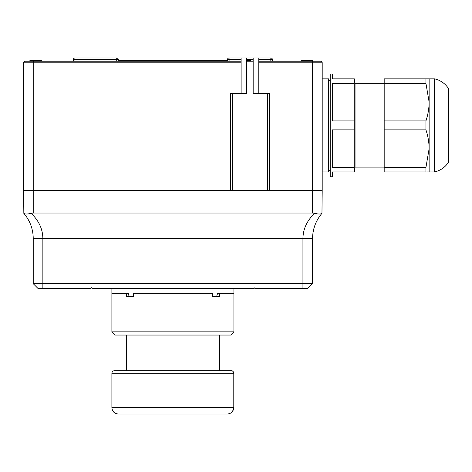 <?xml version="1.0" encoding="UTF-8"?>
<svg xmlns="http://www.w3.org/2000/svg" width="472" height="472" viewBox="0 0 472 472"><rect width="100%" height="100%" fill="white"/><g stroke="black" fill="none" stroke-linecap="round" stroke-linejoin="round"><path stroke-width="0.71" d="M301.514 61.177L301.514 60.534L312.753 60.534L312.753 61.177L320.594 61.177L258.786 61.177L258.786 57.967L270.828 57.967A1.605 1.605 0 0 1 272.433 59.572L272.433 61.177M25.205 61.177L33.235 61.177L25.205 61.177A1.605 1.605 0 0 0 23.6 62.782A1.605 1.605 0 0 1 25.205 61.177M241.127 62.782L33.235 62.782L33.235 61.177L241.127 61.177L241.127 93.285L246.744 93.285L246.744 57.967L253.169 57.967L253.169 93.285L269.3 93.285L269.3 190.57L312.564 190.57L23.6 190.57L23.6 62.782L33.235 62.782L33.235 213.043L31.117 213.315C38.804 220.595 42.722 228.997 42.864 238.525L42.864 283.678L312.564 283.678L307.75 288.498L254.933 288.498L254.131 287.69L253.328 288.498L92.471 288.498L91.668 287.69L90.866 288.498L38.049 288.498L33.235 283.678L33.235 238.525C33.117 228.997 29.984 220.595 23.836 213.315L23.6 190.57L230.613 190.57L230.613 93.285L241.127 93.285M246.744 61.177L253.169 61.177L253.169 59.572L246.744 59.572M302.935 288.498L302.935 238.525C303.077 228.997 306.995 220.595 314.682 213.315L312.564 213.043L312.564 62.782L322.199 62.782A1.605 1.605 0 0 0 320.594 61.177A1.605 1.605 0 0 1 322.199 62.782L322.199 190.57L312.564 190.57L322.199 190.57L321.963 213.315C315.815 220.595 312.682 228.997 312.564 238.525L312.564 283.678M312.564 61.177L312.564 62.782L258.786 62.782L258.786 93.285M227.48 61.177L227.48 59.572A1.605 1.605 0 0 1 229.085 57.967L246.744 57.967M241.127 57.967L241.127 61.177M258.786 62.782L258.786 61.177M253.169 57.967L258.786 57.967M73.366 61.177L73.366 59.572A1.605 1.605 0 0 1 74.971 57.967L116.714 57.967A1.605 1.605 0 0 1 118.319 59.572L118.319 61.177M249.151 61.177L249.151 60.534L250.756 60.534L250.756 61.177M118.319 60.534L225.876 60.534L225.876 61.177M152.031 60.534L152.031 61.177M246.744 60.534L248.832 60.534L248.832 61.177M41.424 61.177L41.424 60.534L29.901 60.534L29.901 61.177M35.583 60.534L35.583 61.177M227.48 60.534L225.876 60.534M312.564 213.043L33.235 213.043M23.6 213.043L23.836 213.315C24.857 214.258 27.287 214.258 31.117 213.315M314.682 213.315C318.5 214.258 320.925 214.258 321.963 213.315L322.199 213.043M317.196 213.84L318.305 213.975M319.379 214.028L320.27 213.981M24.786 213.84L25.5 213.975M26.42 214.028L27.447 213.981M33.235 283.678L42.864 283.678L42.864 288.498M354.625 78.836L355.044 83.65L355.044 167.129L384.184 167.129M332.795 78.836L332.371 74.021L332.371 78.836L354.207 78.836L354.207 129.859L332.371 129.859L332.371 167.477L354.207 167.477L354.207 129.859M354.207 167.477L354.207 171.944L332.371 171.944L332.371 176.764L330.223 176.764L330.223 74.021L332.371 74.021M354.207 120.92L332.371 120.92L332.371 83.308L332.371 120.92M354.207 83.308L332.371 83.308M332.371 129.859L332.371 167.477M434.594 78.836L434.594 171.944A22.473 22.473 0 0 0 448.4 162.38L448.4 88.406A22.473 22.473 0 0 0 434.594 78.836L429.137 78.836L429.137 171.944L434.594 171.944M425.927 167.477L425.927 171.944L384.184 171.944L384.184 167.477L425.927 167.477L429.137 148.668C429.072 142.29 428.004 136.024 425.927 129.859L384.184 129.859L384.184 167.477M384.184 129.859L384.184 120.92L425.927 120.92L425.927 129.859M384.184 120.92L384.184 83.308L425.927 83.308L429.137 102.111C429.072 108.489 428.004 114.755 425.927 120.92M384.184 83.308L384.184 78.836L425.927 78.836L425.927 83.308M429.137 78.836L425.927 78.836M429.137 171.944L425.927 171.944M322.199 78.836L328.618 78.836L328.618 171.944L322.199 171.944M233.9 288.498L233.9 292.988L111.894 292.988L111.894 288.498M115.003 293.631L114.36 292.988L115.003 293.631M230.796 293.631L231.439 292.988L230.796 293.631M200.187 293.313L200.187 293.631M223.48 292.988L223.268 293.313M122.531 293.313L122.319 292.988M121.044 292.988L121.776 293.631M145.606 292.988L145.606 293.313M233.9 331.84L230.69 335.049L115.103 335.049L111.894 331.84L233.9 331.84L233.9 293.313L217.244 293.313L217.244 294.729L216.512 296.522M129.287 296.522L128.549 294.729L128.549 293.313L126.39 293.313L126.39 296.522L133.423 296.522L133.423 293.313L212.37 293.313L212.37 296.522L219.409 296.522L219.409 293.313M126.39 293.313L111.894 293.313L111.894 331.84M226.808 414.032L227.504 414.032C231.327 413.59 233.416 411.448 233.787 407.613L233.787 373.258L111.894 373.258C112.047 371.7 112.902 370.844 114.466 370.691L230.324 370.691M230.531 370.691L232.141 370.844M232.153 370.85L232.944 371.34M172.899 414.032L134.373 414.032M218.855 414.032L216.731 414.032M222.17 414.032L223.498 414.032M227.351 414.032L118.319 414.032C114.419 413.655 112.277 411.513 111.894 407.613L233.787 407.613L232.578 411.36M222.094 414.032L225.876 414.032M232.572 411.366L231.935 412.121M231.805 412.251L231.044 412.87M229.923 413.496L228.814 413.867M228.749 413.879L227.764 414.021M229.032 370.691L219.456 370.691L219.456 335.049M116.761 370.691L123.994 370.691M233.787 373.258L233.787 407.613L233.787 373.258C233.522 371.6 232.69 370.744 231.286 370.691C232.572 370.62 233.41 371.476 233.787 373.258L233.386 371.871M267.547 93.285L267.547 190.57M232.366 93.285L232.366 190.57M241.127 59.572L229.085 59.572L229.085 61.177M270.828 61.177L270.828 59.572L258.786 59.572M116.714 61.177L116.714 59.572L74.971 59.572L74.971 61.177M270.828 59.572L270.828 57.967A1.605 1.605 0 0 1 272.433 59.572L270.828 59.572M229.085 57.967L229.085 59.572L227.48 59.572A1.605 1.605 0 0 1 229.085 57.967M73.366 59.572A1.605 1.605 0 0 1 74.971 57.967L74.971 59.572L73.366 59.572M116.714 59.572L116.714 57.967A1.605 1.605 0 0 1 118.319 59.572L116.714 59.572M312.564 238.525L33.235 238.525M233.787 407.613C233.433 411.431 231.339 413.572 227.504 414.032L227.539 414.032M355.044 167.129L354.625 171.944M330.223 170.339L328.618 170.339M332.795 171.944L332.371 176.764M330.223 80.441L328.618 80.441M355.044 83.65L384.184 83.65M126.343 335.049L126.343 370.691M111.894 373.258L111.894 407.613M232.743 411.124L230.961 412.929L228.902 413.844"/></g></svg>
